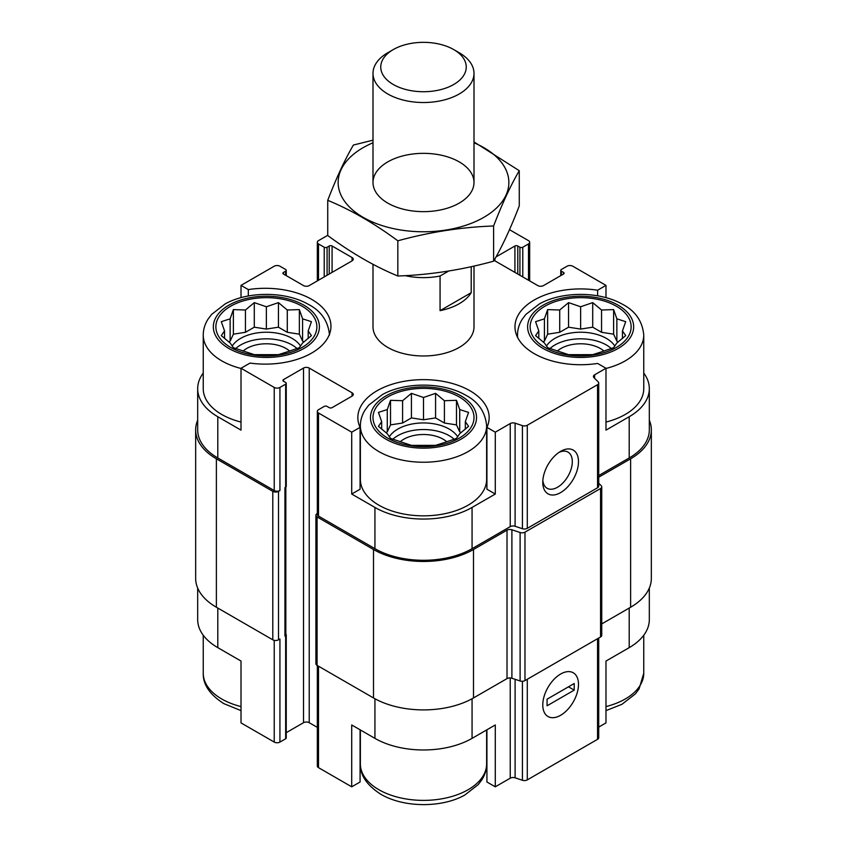 <?xml version="1.0" encoding="UTF-8"?>
<svg xmlns="http://www.w3.org/2000/svg" width="847" height="847" viewBox="0 0 847 847"><rect width="100%" height="100%" fill="white"/><g stroke="black" fill="none" stroke-linecap="round" stroke-linejoin="round"><path stroke-width="1.27" d="M549.925 348.572A36.368 20.995 180 0 1 611.343 348.572M614.837 346.095A36.368 20.995 0 0 0 606.346 338.377A36.368 20.995 0 0 0 546.431 346.095M392.786 439.297A36.368 20.995 180 0 1 454.214 439.297M457.708 436.808A36.368 20.995 0 0 0 449.217 429.09A36.368 20.995 0 0 0 389.292 436.808M235.657 348.572A36.368 20.995 180 0 1 297.075 348.572M300.569 346.095A36.368 20.995 0 0 0 292.077 338.377A36.368 20.995 0 0 0 232.163 346.095M517.644 337.519A63.133 36.453 180 0 1 517.506 335.073C517.549 329.483 519.105 324.242 522.176 319.34L525.871 314.417L539.317 303.988C561.603 291.336 599.02 291.019 622.206 304.126C635.271 310.775 642.449 321.087 643.762 335.073L643.762 388.678A63.133 36.453 180 0 1 605.986 422.06M598.723 475.548L629.205 457.962L629.205 416.724L605.986 430.128L605.986 368.265L597.622 363.437A65.653 37.903 180 0 1 514.976 326.826A65.653 37.903 180 0 1 597.622 290.214L605.986 285.386L605.986 297.657M629.205 416.724A68.681 39.65 0 0 0 649.321 388.678A68.681 39.65 0 0 0 643.762 373.061M649.321 588.062L649.321 619.602A68.681 39.65 0 0 1 629.205 647.648L605.986 661.052L605.986 722.904L598.723 727.097M597.622 290.214L597.622 295.804M486.633 425.797L486.633 479.402A63.133 36.453 180 0 1 447.661 513.07A63.133 36.453 180 0 1 378.863 505.172A63.133 36.453 180 0 1 360.367 479.402L360.367 425.797C360.42 420.207 361.976 414.956 365.046 410.054L368.741 405.141L382.188 394.702C404.464 382.061 441.89 381.743 465.077 394.85C478.132 401.499 485.32 411.811 486.633 425.797A63.133 36.453 180 0 1 447.661 459.466A63.133 36.453 180 0 1 378.863 451.567A63.133 36.453 180 0 1 360.367 425.797M486.919 427.354L486.919 489.217L495.283 494.045L472.065 507.438A68.681 39.65 0 0 1 374.935 507.438L351.717 494.045L360.081 489.217L360.081 427.354A65.653 37.903 180 0 1 357.847 417.55A65.653 37.903 180 0 1 423.5 379.636A65.653 37.903 180 0 1 489.153 417.55A65.653 37.903 180 0 1 486.919 427.354L495.283 432.182L495.283 494.045M360.081 469.587A65.653 37.903 180 0 1 360.367 468.984M486.633 468.984A65.653 37.903 180 0 1 486.919 469.587M351.717 494.045L351.717 432.182L360.081 427.354M360.081 729.796L360.081 781.993L351.717 786.821L351.717 724.968L374.935 738.362A68.681 39.65 0 0 0 472.065 738.362L472.065 698.754M486.919 729.796L486.919 781.993L495.283 786.821L495.283 724.968L472.065 738.362M285.831 487.12L285.831 634.858A3.028 1.747 0 0 1 284.941 636.097L285.651 635.684A2.022 1.165 0 0 0 286.244 634.858L286.244 737.959A2.022 1.165 0 0 1 285.651 738.775L279.933 742.078A4.044 2.329 0 0 1 274.227 742.078L241.014 722.904L241.014 661.052L217.795 647.648L217.795 608.061M241.014 297.657L241.014 285.386L248.309 289.589A65.653 37.903 180 0 1 330.955 326.211A65.653 37.903 180 0 1 250.013 363.077L241.014 368.265L241.014 430.128L217.795 416.724A68.681 39.65 0 0 1 197.679 388.678A68.681 39.65 0 0 1 203.238 373.061M248.309 289.589L248.309 295.995M286.244 732.666L303.512 722.703A4.044 2.329 0 0 1 309.219 722.703L309.219 368.064L352.077 392.807A4.044 2.329 0 0 1 353.263 394.458A4.044 2.329 0 0 1 352.077 396.1L332.077 407.651A2.022 1.165 0 0 1 329.218 407.651L327.08 406.412A2.022 1.165 0 0 0 324.221 406.412L318.504 409.715A4.044 2.329 0 0 0 317.329 411.356A4.044 2.329 0 0 0 318.504 413.008L351.717 432.182M317.329 411.356L317.329 514.447A4.044 2.329 0 0 0 318.504 516.098L374.935 548.676A68.681 39.65 0 0 0 472.065 548.676L510.233 526.643L510.233 423.553L495.283 432.182M594.605 378.291L594.605 374.84L605.986 368.265M629.205 457.962A68.681 39.65 0 0 0 649.321 429.916L649.321 388.678M605.986 285.386L572.773 266.212A4.044 2.329 0 0 0 567.067 266.212L561.349 269.505A2.022 1.165 0 0 0 560.756 270.331A2.022 1.165 0 0 0 561.349 271.156L563.488 272.395A2.022 1.165 0 0 1 564.081 273.221A2.022 1.165 0 0 1 563.488 274.047L543.488 285.587A4.044 2.329 0 0 1 537.781 285.587L494.923 260.844L494.923 258.875M517.782 274.047L517.782 246.001L519.92 247.239A2.022 1.165 0 0 0 522.779 247.239L528.496 243.947A4.044 2.329 0 0 0 529.671 242.295A4.044 2.329 0 0 0 528.496 240.643L509.492 229.675M327.736 235.318L318.504 240.643A4.044 2.329 0 0 0 317.329 242.295A4.044 2.329 0 0 0 318.504 243.947L324.221 247.239A2.022 1.165 0 0 0 327.08 247.239L329.218 246.001A2.022 1.165 0 0 1 332.077 246.001L352.077 257.552A4.044 2.329 0 0 1 353.263 259.203A4.044 2.329 0 0 1 352.077 260.844L309.219 285.587A4.044 2.329 0 0 1 303.512 285.587L283.512 274.047L283.512 272.395A2.022 1.165 0 0 0 282.919 273.221A2.022 1.165 0 0 0 283.512 274.047M283.512 272.395L285.651 271.156A2.022 1.165 0 0 0 286.244 270.331A2.022 1.165 0 0 0 285.651 269.505L279.933 266.212A4.044 2.329 0 0 0 274.227 266.212L241.014 285.386M197.679 388.678L197.679 429.916A68.681 39.65 0 0 0 217.795 457.962L274.227 490.54A4.044 2.329 0 0 0 279.933 490.54L279.933 387.439L285.651 384.146A2.022 1.165 0 0 0 286.244 383.32A2.022 1.165 0 0 0 285.651 382.495L283.512 381.256L283.512 379.604A2.022 1.165 0 0 0 282.919 380.43A2.022 1.165 0 0 0 283.512 381.256M241.014 368.265L274.227 387.439A4.044 2.329 0 0 0 279.933 387.439M474.002 266.064L474.002 326.826A50.502 29.158 180 0 1 442.822 353.76A50.502 29.158 180 0 1 387.788 347.439A50.502 29.158 180 0 1 372.998 326.826L372.998 264.306M494.15 260.23A4.044 2.329 0 0 0 494.923 260.844M496.024 256.916L514.923 246.001A2.022 1.165 0 0 1 517.782 246.001M283.512 379.604L303.512 368.064A4.044 2.329 0 0 1 309.219 368.064M510.233 526.643A4.044 2.329 0 0 1 515.103 526.273L515.103 423.182A4.044 2.329 0 0 0 510.233 423.553M515.103 423.182L522.419 425.618A4.044 2.329 0 0 0 527.289 425.247L597.548 384.686A4.044 2.329 0 0 0 598.723 383.035A4.044 2.329 0 0 0 598.183 381.87L593.969 377.656A4.044 2.329 0 0 1 593.429 376.492A4.044 2.329 0 0 1 594.605 374.84M197.679 420.228A70.703 40.825 0 0 0 195.657 429.916L195.657 578.374A70.703 40.825 0 0 0 216.377 607.235L272.798 639.813A4.044 2.329 0 0 0 278.515 639.813L279.933 638.987L279.933 742.078M284.941 636.097L284.941 487.65L285.651 487.237A2.022 1.165 0 0 0 286.244 486.411L286.244 383.32M515.103 526.273L522.419 528.708A4.044 2.329 0 0 0 527.289 528.337L597.548 487.777A4.044 2.329 0 0 0 598.723 486.136L598.723 383.035M560.629 492.594A25.251 14.579 120 0 0 578.49 461.668A25.251 14.579 120 0 0 560.629 451.356A25.251 14.579 120 0 0 542.779 482.292A25.251 14.579 120 0 0 560.629 492.594M195.657 429.916A70.703 40.825 0 0 0 216.377 458.788L272.798 491.355A4.044 2.329 0 0 0 278.515 491.355L279.933 490.54M309.219 722.703L317.329 727.372M317.329 513.483L317.074 513.631A4.044 2.329 0 0 0 315.899 515.272A4.044 2.329 0 0 0 317.074 516.924L373.506 549.502A70.703 40.825 0 0 0 473.494 549.502L507.014 530.148A4.044 2.329 0 0 1 511.895 529.777L520.111 532.519A4.044 2.329 0 0 0 524.981 532.149L600.565 488.507A4.044 2.329 0 0 0 601.751 486.856A4.044 2.329 0 0 0 601.211 485.691L598.723 483.214M315.899 515.272L315.899 663.73A4.044 2.329 0 0 0 317.074 665.382L373.506 697.949A70.703 40.825 0 0 0 473.494 697.949L507.014 678.606L507.014 530.148M601.751 486.856L601.751 635.314A4.044 2.329 0 0 1 600.565 636.965L524.981 680.596A4.044 2.329 0 0 1 520.111 680.967L511.895 678.235A4.044 2.329 0 0 0 507.014 678.606M598.723 477.2L630.623 458.788A70.703 40.825 0 0 0 651.343 429.916A70.703 40.825 0 0 0 649.321 420.228M601.751 623.911L630.623 607.235A70.703 40.825 0 0 0 651.343 578.374L651.343 429.916M286.244 634.858A2.022 1.165 0 0 0 285.831 634.149M317.329 665.52L317.329 765.995A4.044 2.329 0 0 0 318.504 767.647L351.717 786.821M495.283 786.821L510.233 778.192L510.233 677.928M598.723 638.024L598.723 737.673A4.044 2.329 0 0 1 597.548 739.325L527.289 779.886A4.044 2.329 0 0 1 522.419 780.256L515.103 777.821A4.044 2.329 0 0 0 510.233 778.192M560.629 715.27A25.251 14.579 120 0 0 578.49 684.344A25.251 14.579 120 0 0 560.629 674.043A25.251 14.579 120 0 0 542.779 704.969A25.251 14.579 120 0 0 560.629 715.27M197.679 588.062L197.679 619.602A68.681 39.65 0 0 0 217.795 647.648M360.081 762.374A65.653 37.903 180 0 1 360.367 761.771M486.633 761.771A65.653 37.903 180 0 1 486.919 762.374M542.853 480.376A20.879 12.059 120 0 0 547.098 488.274A20.879 12.059 120 0 0 557.538 487.237A20.879 12.059 120 0 0 571.185 468.846A20.879 12.059 120 0 0 567.977 452.107A20.879 12.059 120 0 0 559.009 452.383M241.014 422.06A63.133 36.453 180 0 1 221.723 414.458A63.133 36.453 180 0 1 203.238 388.678L203.238 335.073C203.28 329.483 204.847 324.242 207.917 319.34L211.612 314.417L225.048 303.988C247.335 291.336 284.761 291.019 307.937 304.126C321.002 310.775 328.191 321.087 329.494 335.073M230.659 347.439A50.502 29.158 180 0 1 253.295 298.663A50.502 29.158 180 0 1 315.148 334.374A50.502 29.158 180 0 1 230.659 347.439M230.14 318.843L221.3 321.669L224.54 330.912L221.3 335.613L230.14 342.993L233.38 347.683L254.291 354.66L278.441 354.66L287.281 351.833L299.362 347.683L302.591 342.993L311.431 335.613L308.192 330.912L311.431 321.669L302.591 318.843L299.362 309.6L287.281 310.002L278.441 302.623L266.371 306.762L254.291 302.623L245.45 310.002L233.38 309.6L230.14 318.843L230.14 341.14L228.764 341.934M243.036 351.113A27.782 16.04 180 0 1 289.706 351.113M387.788 438.164A50.502 29.158 180 0 1 410.424 389.376A50.502 29.158 180 0 1 472.287 425.088A50.502 29.158 180 0 1 387.788 438.164M387.28 409.556L378.44 412.394L381.669 421.637L378.44 426.327L387.28 433.706L390.509 438.407L411.43 445.374L435.57 445.374L444.41 442.547L456.491 438.407L459.72 433.706L468.56 426.327L465.331 421.637L468.56 412.394L459.72 409.556L456.491 400.313L444.41 400.726L435.57 393.347L423.5 397.487L411.43 393.347L402.59 400.726L390.509 400.313L387.28 409.556L387.28 431.864L385.893 432.658M400.165 441.838A27.782 16.04 180 0 1 446.835 441.838M544.917 347.439A50.502 29.158 180 0 1 567.564 298.663A50.502 29.158 180 0 1 629.416 334.374A50.502 29.158 180 0 1 544.917 347.439M544.409 318.843L535.569 321.669L538.808 330.912L535.569 335.613L544.409 342.993L547.638 347.683L568.559 354.66L592.709 354.66L601.55 351.833L613.62 347.683L616.86 342.993L625.7 335.613L622.46 330.912L625.7 321.669L616.86 318.843L613.62 309.6L601.55 310.002L592.709 302.623L580.629 306.762L568.559 302.623L559.719 310.002L547.638 309.6L544.409 318.843L544.409 341.14L543.033 341.934M557.294 351.113A27.782 16.04 180 0 1 603.964 351.113M308.192 338.472L308.192 330.912M303.967 341.934L302.591 341.14L302.591 318.843M302.591 341.14L299.362 334.173L299.362 309.6M299.362 334.173L287.281 332.299L287.281 310.002M287.281 332.299L278.441 327.196L278.441 302.623M278.441 327.196L266.371 329.07L266.371 306.762M266.371 329.07L254.291 327.196L254.291 302.623M254.291 327.196L245.45 332.299L245.45 310.002M245.45 332.299L233.38 334.173L233.38 309.6M233.38 334.173L230.14 341.14M224.54 338.472L224.54 330.912M465.331 429.196L465.331 421.637M461.107 432.658L459.72 431.864L459.72 409.556M459.72 431.864L456.491 424.887L456.491 400.313M456.491 424.887L444.41 423.024L444.41 400.726M444.41 423.024L435.57 417.92L435.57 393.347M435.57 417.92L423.5 419.784L423.5 397.487M423.5 419.784L411.43 417.92L411.43 393.347M411.43 417.92L402.59 423.024L402.59 400.726M402.59 423.024L390.509 424.887L390.509 400.313M390.509 424.887L387.28 431.864M381.669 429.196L381.669 421.637M622.46 338.472L622.46 330.912M618.236 341.934L616.86 341.14L616.86 318.843M616.86 341.14L613.62 334.173L613.62 309.6M613.62 334.173L601.55 332.299L601.55 310.002M601.55 332.299L592.709 327.196L592.709 302.623M592.709 327.196L580.629 329.07L580.629 306.762M580.629 329.07L568.559 327.196L568.559 302.623M568.559 327.196L559.719 332.299L559.719 310.002M559.719 332.299L547.638 334.173L547.638 309.6M547.638 334.173L544.409 341.14M538.808 338.472L538.808 330.912M448.719 271.029L440.069 276.016A50.502 29.158 180 0 1 405.184 275.646M471.207 266.689L471.207 292.681A50.502 29.158 180 0 1 440.069 310.658L440.069 276.016M471.207 292.681L440.069 310.658M459.212 52.747L453.738 49.581A42.752 24.69 180 0 1 453.738 84.488A42.752 24.69 180 0 1 393.262 84.488A42.752 24.69 180 0 1 393.262 49.581A42.752 24.69 180 0 1 453.738 49.581L459.212 52.747A50.502 29.158 180 0 1 474.002 73.361A50.502 29.158 180 0 1 423.5 102.519A50.502 29.158 180 0 1 372.998 73.361A50.502 29.158 180 0 1 387.788 52.747L393.262 49.581M474.002 142.772A85.356 49.274 180 0 1 489.661 213.635A85.356 49.274 180 0 1 366.285 219.066A85.356 49.274 180 0 1 363.151 147.653A85.356 49.274 180 0 1 372.998 142.772M387.788 161.883A50.502 29.158 180 0 1 459.212 161.883A50.502 29.158 180 0 1 459.212 203.111A50.502 29.158 180 0 1 387.788 203.111A50.502 29.158 180 0 1 387.788 161.883M372.998 140.179L353.4 145.038C344.845 159.649 336.291 178.071 327.736 200.326C350.806 209.823 374.173 223.322 397.836 240.802C429.757 232.036 461.679 227.102 493.6 225.99C502.155 203.735 510.709 185.302 519.264 170.702L474.002 141.936M327.736 200.326L327.736 235.53C351.41 253.02 374.776 266.509 397.836 276.006L397.836 240.802M519.264 170.702L519.264 205.906C510.709 228.161 502.155 246.583 493.6 261.194C461.679 269.96 429.757 274.894 397.836 276.006M493.6 225.99L493.6 261.194M542.779 704.969A25.251 14.579 120 0 0 548.009 716.53A25.251 14.579 120 0 0 573.26 701.941A25.251 14.579 120 0 0 573.26 672.783A25.251 14.579 120 0 0 553.8 679.548A25.251 14.579 120 0 0 542.779 704.969M574.202 690.125L574.202 683.518L547.067 699.188L547.067 705.795L574.202 690.125L568.485 686.822M318.504 516.098L318.504 413.008M374.935 548.676L374.935 507.438M472.065 548.676L472.065 507.438M217.795 457.962L217.795 416.724M274.227 490.54L274.227 387.439M522.419 528.708L522.419 425.618M527.289 528.337L527.289 425.247M597.548 487.777L597.548 384.686M561.349 275.286L561.349 271.156M563.488 274.047L563.488 272.395M514.923 272.395L514.923 246.001M519.92 275.286L519.92 247.239M522.779 276.927L522.779 247.239M528.496 280.23L528.496 243.947M318.504 280.23L318.504 243.947M324.221 276.927L324.221 247.239M327.08 275.286L327.08 247.239M329.218 274.047L329.218 246.001M332.077 272.395L332.077 246.001M352.077 260.844L352.077 257.552M285.651 275.286L285.651 271.156M278.515 639.813L278.515 491.355M285.651 738.775L285.651 635.684M285.651 487.237L285.651 384.146M303.512 722.703L303.512 368.064M352.077 396.1L352.077 392.807M317.074 665.382L317.074 516.924M373.506 697.949L373.506 549.502M473.494 697.949L473.494 549.502M511.895 678.235L511.895 529.777M520.111 680.967L520.111 532.519M524.981 680.596L524.981 532.149M600.565 636.965L600.565 488.507M630.623 607.235L630.623 458.788M216.377 607.235L216.377 458.788M272.798 639.813L272.798 491.355M374.935 738.362L374.935 698.754M318.504 767.647L318.504 666.208M515.103 777.821L515.103 679.305M522.419 780.256L522.419 681.274M527.289 779.886L527.289 679.262M597.548 739.325L597.548 638.702M629.205 647.648L629.205 608.061M274.227 742.078L274.227 640.343M228.87 348.477A53.033 30.619 180 0 1 252.639 297.255A53.033 30.619 180 0 1 317.593 334.756A53.033 30.619 180 0 1 228.87 348.477M241.014 368.456A63.133 36.453 180 0 1 221.723 360.843A63.133 36.453 180 0 1 203.238 335.073M385.999 439.191A53.033 30.619 180 0 1 409.779 387.968A53.033 30.619 180 0 1 474.722 425.469A53.033 30.619 180 0 1 385.999 439.191M241.014 706.589A63.133 36.453 180 0 1 221.723 698.987A63.133 36.453 180 0 1 203.238 673.217C202.899 684.482 209.76 694.614 223.82 703.613L241.014 710.633M378.863 789.711A63.133 36.453 180 0 1 360.367 763.93C360.039 775.196 366.899 785.328 380.949 794.327C404.686 808.218 442.865 807.615 464.812 795.026L478.259 784.587L481.954 779.663C485.024 774.761 486.58 769.521 486.633 763.93A63.133 36.453 180 0 1 447.661 797.609A63.133 36.453 180 0 1 378.863 789.711M543.139 348.477A53.033 30.619 180 0 1 566.908 297.255A53.033 30.619 180 0 1 631.851 334.756A53.033 30.619 180 0 1 543.139 348.477M643.762 335.073A63.133 36.453 180 0 1 605.986 368.456M643.762 635.229L643.762 673.217A63.133 36.453 180 0 1 605.986 706.589M560.756 275.624L560.756 270.331M529.671 280.908L529.671 242.295M317.329 280.908L317.329 242.295M286.244 275.624L286.244 270.331M203.238 635.229L203.238 673.217M360.367 729.955L360.367 763.93M486.633 729.955L486.633 763.93M517.506 335.073L517.506 337.233M643.762 673.217L639.083 688.95L635.388 693.873L621.952 704.302L605.986 710.633M372.998 73.361L372.998 182.497M474.002 73.361L474.002 182.497"/></g></svg>
